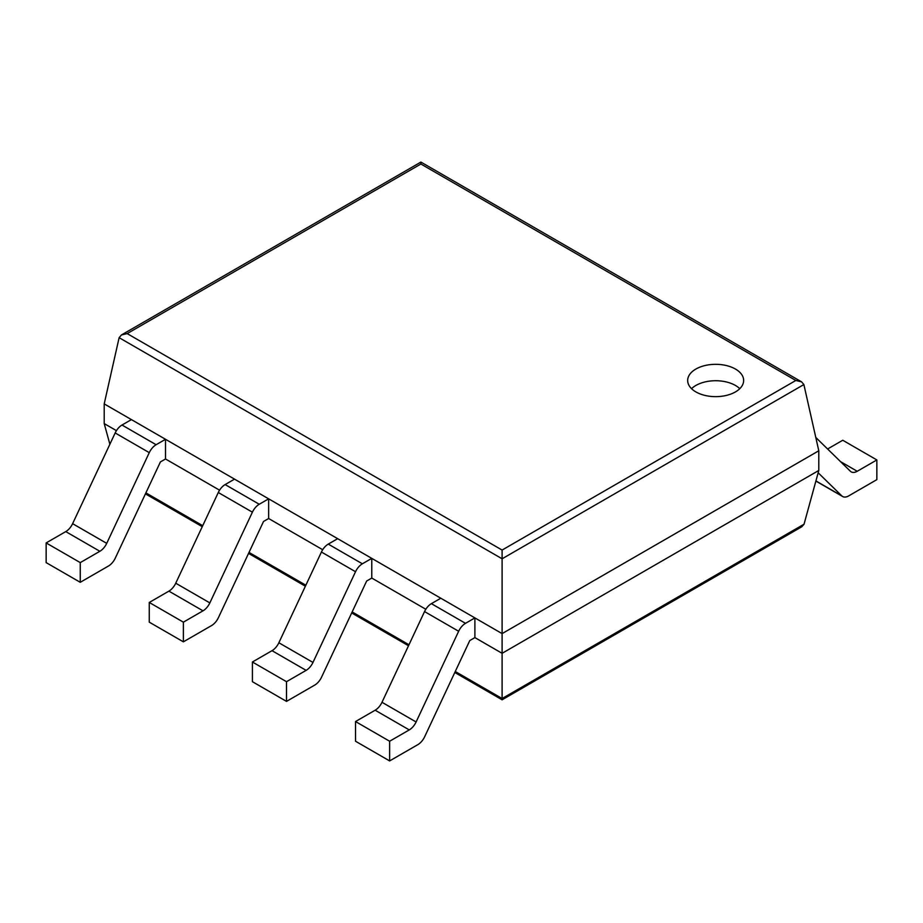 <?xml version="1.0" encoding="UTF-8"?>
<svg xmlns="http://www.w3.org/2000/svg" width="923" height="923" viewBox="0 0 923 923"><rect width="100%" height="100%" fill="white"/><g stroke="black" fill="none" stroke-linecap="round" stroke-linejoin="round"><path stroke-width="1.38" d="M803.875 384.556L818.793 450.782L818.793 470.465L804.037 524.206L801.764 526.779L502.1 699.796L502.1 550.062L127.178 333.595L121.432 334.968L119.125 337.68L502.1 558.784L803.875 384.556L801.568 381.845L795.822 380.472L502.1 550.062M818.793 450.782L502.1 633.616L104.207 403.893L104.207 423.588L109.872 444.24M818.793 470.465L502.1 653.311L474.895 637.608L469.784 640.55L424.672 736.727A12.057 6.957 120 0 1 417.831 744.653L389.633 760.921L389.633 741.238L409.258 729.908A12.057 6.957 120 0 0 416.1 721.982L458.65 631.263A12.057 6.957 -60 0 1 465.492 623.337L474.895 617.914L474.895 637.608M104.207 423.588L116.436 430.649M165.517 458.985L165.517 439.29L131.412 419.607L122.009 425.03A12.057 6.957 -60 0 0 115.167 432.956L72.617 523.676A12.057 6.957 120 0 1 65.764 531.602L46.15 542.92L46.15 562.615L80.255 582.309L108.453 566.03A12.057 6.957 120 0 0 115.294 558.103L160.406 461.938L165.517 458.985L219.559 490.182M268.639 518.518L268.639 498.835L234.534 479.141L225.143 484.575A12.057 6.957 -60 0 0 218.29 492.501L175.739 583.209A12.057 6.957 120 0 1 168.897 591.135L149.272 602.465L149.272 622.16L183.377 641.843L211.575 625.563A12.057 6.957 120 0 0 218.416 617.637L263.528 521.472L268.639 518.518L322.692 549.727M371.773 578.063L371.773 558.369L337.668 538.686L328.265 544.109A12.057 6.957 -60 0 0 321.423 552.035L278.861 642.754A12.057 6.957 120 0 1 272.02 650.68L252.406 661.999L252.406 681.693L286.511 701.388L314.697 685.108A12.057 6.957 120 0 0 321.55 677.182L366.662 581.017L371.773 578.063L425.815 609.261M104.207 403.893L119.125 337.68M801.568 381.845L420.9 162.079L420.9 164.017L795.822 380.472M695.873 391.906A27.99 16.164 0 0 0 726.378 395.413A27.99 16.164 0 0 0 743.65 380.472A27.99 16.164 0 0 0 715.66 364.32A27.99 16.164 0 0 0 687.67 380.472A27.99 16.164 0 0 0 695.873 391.906M739.785 388.687A27.99 16.164 0 0 0 691.546 388.687M827.608 448.993L842.745 440.248L876.85 459.942L857.236 471.272A12.057 6.957 -60 0 1 851.202 471.872A12.057 6.957 -60 0 1 850.383 471.249L815.782 437.444M876.85 459.942L876.85 479.637L848.652 495.916A12.057 6.957 -60 0 1 842.63 496.505A12.057 6.957 -60 0 1 841.811 495.893L818.159 472.772M474.895 617.914L440.79 598.219L431.387 603.654A12.057 6.957 -60 0 0 424.545 611.58L381.995 702.288A12.057 6.957 120 0 1 375.153 710.214L355.528 721.544L389.633 741.238M389.633 760.921L355.528 741.238L355.528 721.544M272.02 650.68L306.124 670.363L286.511 681.693L252.406 661.999M371.773 558.369L362.37 563.803A12.057 6.957 -60 0 0 355.528 571.729L312.966 662.437A12.057 6.957 120 0 1 306.124 670.363M286.511 701.388L286.511 681.693M168.897 591.135L203.002 610.83L183.377 622.16L149.272 602.465M268.639 498.835L259.248 504.258A12.057 6.957 -60 0 0 252.394 512.184L209.844 602.904A12.057 6.957 120 0 1 203.002 610.83M183.377 641.843L183.377 622.16M65.764 531.602L99.869 551.285L80.255 562.615L46.15 542.92M165.517 439.29L156.114 444.724A12.057 6.957 -60 0 0 149.272 452.651L106.722 543.359A12.057 6.957 120 0 1 99.869 551.285M80.255 582.309L80.255 562.615M804.037 524.206L502.1 698.526L455.27 671.494M145.892 492.87L202.725 525.683M249.014 552.416L305.848 585.228M352.148 611.949L408.981 644.762M420.9 164.017L127.178 333.595M840.553 461.65L857.236 471.272M815.92 480.941L841.811 495.893M375.153 710.214L409.258 729.908M381.995 702.288L416.1 721.982M424.545 611.58L458.65 631.263M431.387 603.654L465.492 623.337M278.861 642.754L312.966 662.437M321.423 552.035L355.528 571.729M328.265 544.109L362.37 563.803M175.739 583.209L209.844 602.904M218.29 492.501L252.394 512.184M225.143 484.575L259.248 504.258M72.617 523.676L106.722 543.359M115.167 432.956L149.272 452.651M122.009 425.03L156.114 444.724M145.43 493.863L202.264 526.675M248.552 553.408L305.386 586.22M351.675 612.941L408.508 645.754M454.808 672.486L502.1 699.796M420.9 162.079L121.432 334.968M815.886 481.068L842.63 496.505"/></g></svg>
